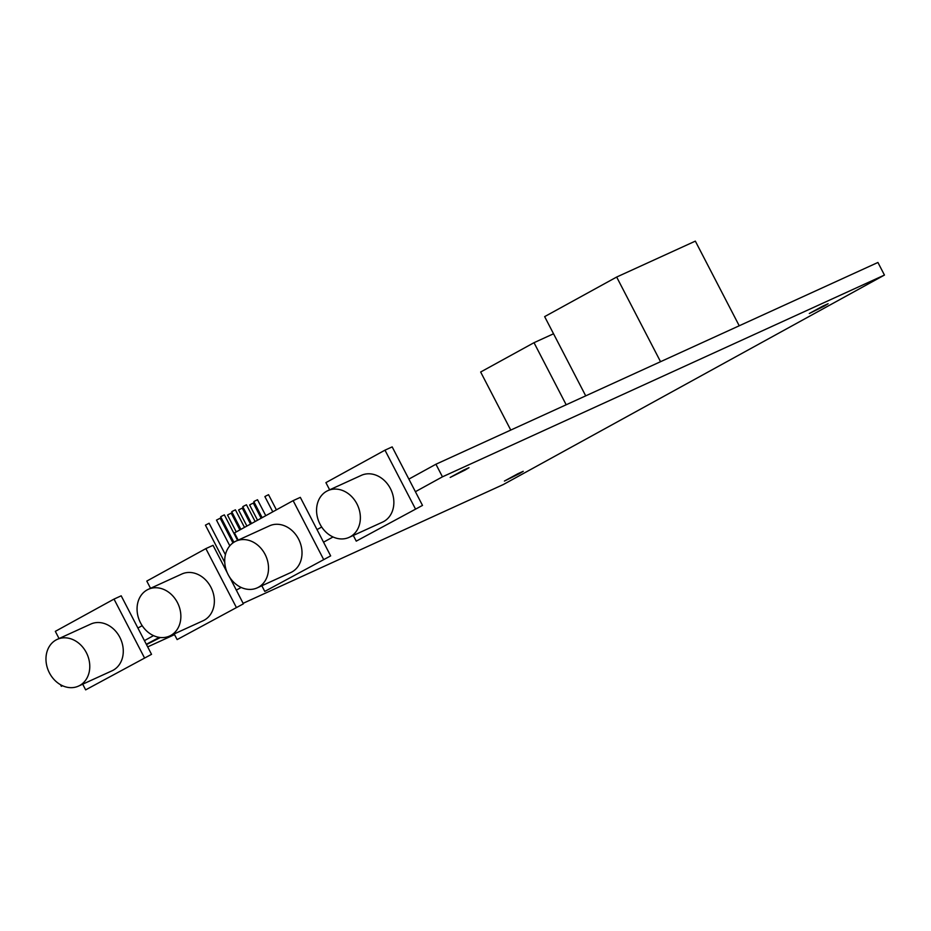 <?xml version="1.0" encoding="UTF-8"?>
<svg xmlns="http://www.w3.org/2000/svg" width="931" height="931" viewBox="0 0 931 931"><rect width="100%" height="100%" fill="white"/><g stroke="black" fill="none" stroke-linecap="round" stroke-linejoin="round"><path stroke-width="1.4" d="M824.238 306.101L809.307 313.503L822.923 306.066L828.125 303.739L824.238 306.101M465.116 470.027L450.185 477.428L463.801 470.004L469.003 467.676L465.116 470.027M160.388 637.514L146.481 644.589M146.318 644.275L159.306 637.386M519.347 473.67L504.416 481.071L518.032 473.646L523.234 471.319L519.347 473.67M350.265 536.791A25.672 21.041 -114.5 0 0 357.271 504.567A25.672 21.041 -114.5 0 0 327.805 490.66A25.672 21.041 -114.5 0 0 326.653 491.242A25.672 21.041 -114.5 0 0 319.659 523.455A25.672 21.041 -114.5 0 0 349.125 537.362A25.672 21.041 -114.5 0 0 350.265 536.791M349.125 537.362L382.618 522.082A25.672 21.041 -114.5 0 0 383.77 521.5A25.672 21.041 -114.5 0 0 390.764 489.275A25.672 21.041 -114.5 0 0 361.298 475.369L327.805 490.66M258.422 587.275A25.672 21.041 -114.5 0 0 265.416 555.051A25.672 21.041 -114.5 0 0 235.95 541.144A25.672 21.041 -114.5 0 0 234.81 541.726A25.672 21.041 -114.5 0 0 227.804 573.938A25.672 21.041 -114.5 0 0 257.27 587.845A25.672 21.041 -114.5 0 0 258.422 587.275M257.27 587.845L290.775 572.553A25.672 21.041 -114.5 0 0 291.915 571.983A25.672 21.041 -114.5 0 0 298.921 539.759A25.672 21.041 -114.5 0 0 269.455 525.852L235.95 541.144M170.769 635.454A25.672 21.041 -114.5 0 0 177.763 603.23A25.672 21.041 -114.5 0 0 148.297 589.323A25.672 21.041 -114.5 0 0 147.156 589.905A25.672 21.041 -114.5 0 0 140.15 622.117A25.672 21.041 -114.5 0 0 169.617 636.024A25.672 21.041 -114.5 0 0 170.769 635.454M169.617 636.024L203.121 620.733A25.672 21.041 -114.5 0 0 204.261 620.162A25.672 21.041 -114.5 0 0 211.267 587.938A25.672 21.041 -114.5 0 0 181.801 574.031L148.297 589.323M79.682 685.519A25.672 21.041 -114.5 0 0 86.676 653.294A25.672 21.041 -114.5 0 0 57.21 639.388A25.672 21.041 -114.5 0 0 56.069 639.958A25.672 21.041 -114.5 0 0 49.064 672.182A25.672 21.041 -114.5 0 0 78.53 686.089A25.672 21.041 -114.5 0 0 79.682 685.519M78.53 686.089L112.034 670.797A25.672 21.041 -114.5 0 0 113.175 670.227A25.672 21.041 -114.5 0 0 120.18 638.003A25.672 21.041 -114.5 0 0 90.714 624.096L57.21 639.388M233.89 542.261L220.682 516.775L221.438 516.309L224.348 514.866L237.591 540.399M272.783 511.841L264.881 496.595L265.638 496.13L268.547 494.687L276.402 509.839M262.146 517.683L253.837 501.634L254.594 501.181L257.503 499.738L265.777 515.693M251.51 523.525L242.782 506.685L243.538 506.22L246.447 504.777L255.141 521.535M240.873 529.367L231.738 511.724L232.494 511.27L235.403 509.827L244.504 527.377M229.817 545.81L216.492 520.103L220.158 518.206L232.959 542.901M224.755 562.417L205.437 525.154L209.114 523.245L225.407 554.69M246.901 526.062L238.592 510.013L239.348 509.56L242.258 508.117L250.532 524.072M236.265 531.904L227.536 515.064L228.293 514.599L231.214 513.156L239.895 529.914M257.538 520.22L249.636 504.974L250.392 504.509L253.313 503.066L261.157 518.218M62.552 685.751L61.341 686.298L60.527 684.716M61.341 686.298L62.435 685.693M151.532 654.33L85.652 689.871L151.532 654.33L137.904 628.041L142.187 625.679M144.421 640.633L153.522 635.629M243.375 603.847L177.123 639.597L243.375 603.847L229.841 577.499M236.276 590.149L241.176 587.449M330.656 555.888L264.776 591.418L330.656 555.888L317.017 529.588L321.695 527.027M323.546 542.179L333.03 536.966M422.499 505.405L356.247 541.144L422.499 505.405L408.872 479.104L435.929 464.232L877.921 262.472L884.45 275.064L503.345 484.527L243.107 603.323M174.539 634.628L147.668 646.894M415.401 491.696L442.458 476.823L435.929 464.232M442.458 476.823L884.45 275.064M585.715 395.861L544.647 316.621L616.659 277.042L660.545 361.694M616.659 277.042L695.341 241.129L739.226 325.78M510.758 430.075L480.652 372.016L534.01 342.689L566.188 404.776M534.01 342.689L553.538 333.775M408.872 479.104L392.172 446.892L384.98 450.162L415.319 508.675M329.644 489.822L325.908 482.63L384.98 450.162M356.247 541.144L353.291 535.465M323.464 559.159L293.137 500.645L300.317 497.363L317.017 529.588M238.185 540.131L234.449 532.904L293.137 500.645M264.776 591.418L261.844 585.762M236.195 607.128L205.867 548.615L213.048 545.333L227.269 572.786M150.531 588.299L146.795 581.084L205.867 548.615M177.123 639.597L174.19 633.941M229.748 577.557L229.166 576.429M144.352 657.612L114.013 599.098L121.193 595.817L137.904 628.041M59.049 638.55L55.325 631.358L114.013 599.098M85.652 689.871L82.708 684.18"/></g></svg>
